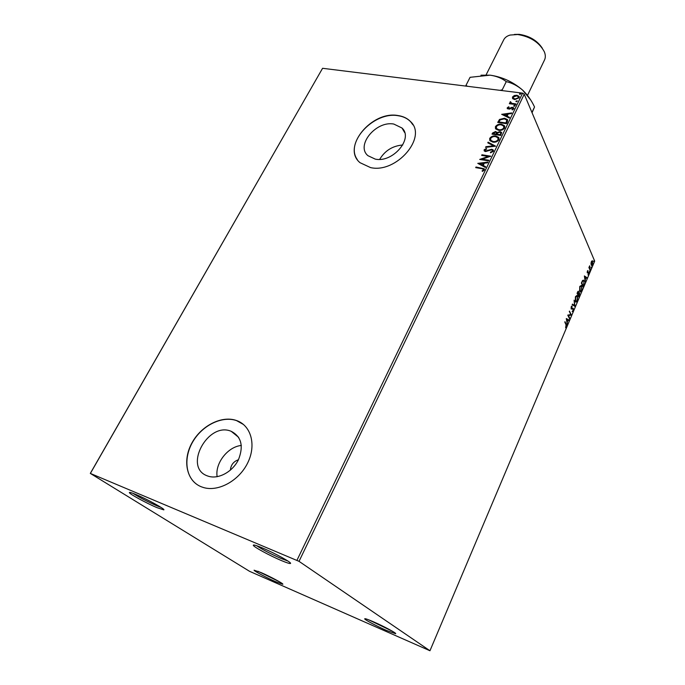 <?xml version="1.0" encoding="UTF-8"?>
<svg xmlns="http://www.w3.org/2000/svg" width="685" height="685" viewBox="0 0 685 685"><rect width="100%" height="100%" fill="white"/><g stroke="black" fill="none" stroke-linecap="round" stroke-linejoin="round"><path stroke-width="1.03" d="M260.994 572.54L254.075 570.203C254.032 571.05 266.91 577.892 275.721 581.728L282.785 584.262C284.309 584.099 270.489 576.65 260.994 572.54M279.489 581.805L258.031 571.29M373.616 621.869C367.717 619.317 364.737 618.307 364.685 618.846C364.728 619.779 377.05 626.313 386.528 630.448L395.63 633.711C397.172 633.488 383.9 626.33 373.616 621.869M392.471 631.27L368.487 619.745M262.269 547.897C256.25 545.38 253.253 544.515 253.296 545.286C253.399 546.767 269.89 555.723 281.218 560.484C286.45 562.693 289.507 563.687 290.397 563.472C292.812 563.121 274.762 553.095 262.269 547.897M287.931 561.049L281.227 558.549C270.575 553.857 262.406 549.593 256.721 545.74M135.964 494.519C131.511 492.661 129.311 492.018 129.362 492.601C129.345 493.902 146.701 503.338 157.002 507.645L163.758 509.863C166.078 509.64 147.198 499.185 135.964 494.519M161.069 507.431L156.933 505.83C147.189 501.514 139.209 497.353 133.001 493.337M207.29 475.861L208.497 476.272C218.592 479.44 232.575 471.777 238.397 459.823C243.817 446.115 241.411 436.602 231.17 431.293L230.965 431.216C207.94 421.583 183.083 467.324 207.29 475.861M375.252 159.117C392.728 163.073 413.697 138.447 401.992 128.009L393.841 124.071C376.108 120.5 355.489 145.383 367.931 155.683L375.252 159.117M370.568 167.602C396.401 173.605 427.671 137.146 410.563 121.596C407.447 118.359 403.311 116.347 398.165 115.568C371.741 110.396 341.258 147.429 360.002 162.679L370.568 167.602M412.952 124.85L410.657 121.767C407.541 118.522 403.414 116.51 398.259 115.739C374.207 111.09 344.632 142.386 357.305 159.571M201.287 486.778L203.599 487.566C218.575 492.018 239.159 480.553 247.696 462.897C256.421 445.31 251.275 426.104 237.233 420.796L236.436 420.504C221.709 415.256 201.176 425.71 191.869 443.049C182.347 460.294 186.388 480.904 201.287 486.778M243.535 424.529L236.582 420.624C222.719 415.718 203.582 424.589 193.667 440.352C183.631 456.047 184.779 476.024 196.886 484.432M590.984 263.528L591.361 261.636L592.439 260.814L592.696 264.778L591.609 265.609L590.984 263.528M590.213 270.549L588.903 267.535L589.691 265.78L590.213 270.549M587.353 271.072L587.97 270.498L587.602 272.442L588.766 272.322L588.68 274.274L588.055 274.933L588.552 272.853L587.285 272.853L587.353 271.072M583.894 285.491L583.226 287.066L581.377 283.008L582.567 280.499L583.534 280.165L584.099 280.918L583.56 285.414M578.936 297.204L577.053 293.189L578.354 291.313L578.731 293.137L579.664 293.086L578.936 297.204M575.023 306.443L572.172 304.688L572.42 304.106L574.587 305.442L574.09 300.158L575.023 306.443M569.92 318.508L569.697 319.047L567.745 315.126L570.673 314.578L569.449 311.101L571.393 315.04L568.473 315.597L569.92 318.508L569.44 318.542M566.05 324.818L564.962 321.685L566.298 324.313L566.444 326.95L565.656 327.832L566.05 324.818M429.957 650.75L299.028 561.34L90.309 473.403L249.554 571.316L429.957 650.75L594.691 261.131L524.239 94.205L299.028 561.34M566.298 318.542L569.244 320.118L568.995 320.7L568.071 320.169L567.24 322.13L567.317 324.681L566.298 318.542M573.225 310.921L572.146 311.615L573.011 310.553L572.951 308.747L571.144 308.892L571.213 306.726L572.112 306.058L571.358 308.344L573.328 308.396L572.848 310.836M575.323 301.563L575.417 296.819L577.035 295.595L577.549 296.254L577.429 300.98L575.811 302.188L575.323 301.563M579.647 291.356L579.75 286.613L581.325 285.405L581.856 286.09L581.728 290.825L580.144 291.998L579.647 291.356M584.374 275.944L587.148 277.793L586.908 278.35L586.035 277.742L585.23 279.634L585.281 282.203L584.374 275.944M589.391 271.894L589.674 270.926L589.391 271.894M591.061 267.946L591.343 266.979L591.061 267.946M593.775 261.524L594.058 260.565L593.775 261.524M90.309 473.403L322.575 68.294L90.446 473.301M512.782 98.717L512.5 96.987L514.324 95.532L516.875 95.249L519.05 96.337L519.127 97.827L514.769 99.582L512.782 98.717M515.754 104.548L509.349 103.718L509.631 103.118L510.573 103.247L510.025 102.074L510.462 101.654L511.729 103.298L516.045 103.957L515.754 104.548M507.234 107.819L508.698 106.791L509.075 107.211L508.03 107.887L508.612 108.581L512.568 107.305L513.75 107.887L513.818 108.812L512.354 109.925L511.918 109.506L512.996 108.769L512.312 107.905L509.435 109.12L507.285 108.667L507.234 107.819L508.698 106.791M507.397 121.844L506.506 123.668L497.721 122.427L499.528 119.43L504.562 118.24L507.448 119.584L507.397 121.844M500.821 135.433L492.018 134.132L492.566 133.01L495.623 131.511L497.13 132.53L499.99 131.606L501.514 132.368L500.821 135.433M495.623 146.179L485.562 147.378L485.888 146.71L493.517 145.802L487.78 142.831L488.105 142.163L495.623 146.179M488.825 160.239L488.525 160.864L479.688 159.425L488.234 156.454L481.649 155.392L481.957 154.776L490.785 156.189L482.249 159.168L488.825 160.239M481.564 168.613L475.69 167.628L475.989 167.003L484.235 168.793L484.346 170.017L482.574 171.387L482.043 170.959L483.43 169.871L483.336 169.195L481.564 168.613M296.965 560.279L522.604 93.143L322.575 68.294M477.77 163.364L487.917 162.114L487.592 162.799L484.346 163.167L483.233 165.445L485.674 166.755L485.348 167.44L477.77 163.364M493.388 151.308L490.58 152.815L490.374 152.241L492.455 151.214L492.361 150.272L491.505 149.852L485.485 151.565L484.261 150.974L484.132 149.809L486.376 148.499L486.684 149.065L485.031 149.964L485.751 150.94L491.813 149.236L493.217 149.946L493.388 151.308M492.883 142.129L489.981 140.716L489.698 138.396C491.265 136.383 493.303 135.587 495.812 135.998L498.714 137.428L498.98 139.749C497.413 141.735 495.383 142.531 492.883 142.129M498.62 130.321L495.683 128.908L495.426 126.656C496.976 124.661 499.005 123.865 501.514 124.259L504.46 125.706L504.691 127.941C503.132 129.919 501.112 130.707 498.62 130.321M501.677 114.326L511.712 112.922L511.395 113.573L508.184 113.993L507.123 116.185L509.554 117.375L509.238 118.034L501.677 114.326M514.221 106.355L513.733 105.764L515.171 105.601L514.221 106.355M516.43 101.791L515.942 101.2L517.38 101.037L516.43 101.791M520.018 94.384L519.521 93.802L520.96 93.639L520.018 94.384M522.604 93.143L524.239 94.205M402.754 144.989C392.625 145.845 384.936 150.64 379.678 159.374M241.343 445.464C227.857 446.68 214.893 463.248 217.128 476.709M238.44 459.738C233.525 461.493 230.836 464.961 230.391 470.158M476.006 167.679L475.989 167.003M476.169 167.345L484.458 169.195M482.36 171.216L483.105 170.265M483.276 170.599L483.43 169.871M483.601 170.214L483.507 169.537M478.173 163.587L487.737 162.499M485.579 166.952L483.233 165.445M479.92 163.664L482.634 165.368L483.31 163.278L479.92 163.664L482.463 165.025L483.31 163.278M480.271 159.519L488.234 156.454M481.966 155.444L481.957 154.776M482.129 155.118L490.383 156.445M488.688 160.538L482.249 159.168M490.623 152.806L490.374 152.241M490.546 152.584L492.455 151.214M492.626 151.556L492.532 150.631M484.218 150.931L484.132 149.809M484.304 150.152L486.376 148.499M485.126 150.657L485.751 150.94M485.922 151.291L487.069 150.751M487.24 151.094L488.319 150.126M488.491 150.469L491.813 149.236M491.984 149.587L493.483 150.426M485.922 147.335L485.888 146.71M486.059 147.052L493.517 145.802M488.054 142.968L488.105 142.163M488.277 142.514L495.418 146.205M489.766 140.416L489.698 138.396M489.869 138.747C491.428 136.735 493.465 135.938 495.983 136.349L495.812 135.998M495.983 136.349L499.117 138.113M490.7 140.177L493.346 141.863C495.341 142.189 496.967 141.564 498.226 139.98L498.166 138.284M495.52 136.606C493.525 136.281 491.89 136.914 490.614 138.507L490.862 140.399L493.183 141.512C495.169 141.838 496.796 141.213 498.063 139.629L497.849 137.728L495.52 136.606M492.335 134.174L495.623 131.511M495.794 131.862L497.156 132.573M499.99 131.606L497.13 132.53M500.153 131.957L501.737 132.796M500.718 134.346L500.641 132.693L499.69 132.214L497.653 132.941L496.933 134.2L500.375 135.039L500.803 133.027M496.351 134.106L496.265 132.565L495.341 132.119L493.217 133.652L496.197 134.423L496.411 132.873M496.197 134.423L496.18 133.755M493.217 133.652L496.034 134.072M500.375 135.039L500.547 133.995M496.933 134.2L500.213 134.688M495.478 128.617L495.426 126.656M495.589 127.008C497.139 125.012 499.168 124.216 501.677 124.61L501.514 124.259M501.677 124.61L504.836 126.365M496.411 128.378L499.074 130.064C501.06 130.381 502.679 129.756 503.937 128.181L503.886 126.537M501.223 124.858C499.228 124.55 497.601 125.184 496.334 126.759L496.556 128.583L498.911 129.713C500.898 130.03 502.516 129.405 503.775 127.83L503.578 125.989L501.223 124.858M498.038 122.469L499.528 119.43M499.69 119.781L504.562 118.24M504.717 118.599L507.713 120.089M506.934 120.997L506.498 119.866L504.263 118.847L500.196 119.858L498.911 121.956L506.061 123.291L506.72 120.303M498.911 121.956L505.898 122.94L506.772 120.637M502.131 114.549L511.515 113.325M509.443 117.606L507.123 116.185M503.809 114.566L506.506 116.159L507.157 114.13L503.809 114.566L506.343 115.808L507.157 114.13M508.15 108.384L508.612 108.581M508.775 108.932L509.263 108.513M509.426 108.872L511.481 107.365M511.644 107.725L512.568 107.305M512.731 107.665L513.913 108.256M512.226 109.805L512.996 108.769M513.151 109.129L513.056 108.53M507.294 108.675L507.388 108.179M513.853 106.226L513.733 105.764M513.887 106.124L514.7 105.362M509.657 103.752L509.631 103.118M509.794 103.478L510.573 103.247M510.119 102.827L510.025 102.074M510.188 102.433L510.462 101.654M510.873 102.819L511.729 103.298M511.892 103.658L515.891 104.274M516.062 101.663L515.942 101.2M516.096 101.56L516.91 100.806M512.517 98.383L512.5 96.987M512.654 97.347L514.324 95.532M514.478 95.891L516.875 95.249M517.029 95.609L519.273 96.799M513.339 98.118L515.223 99.351L518.494 98.092L518.434 97.03M516.593 95.84L513.279 97.09L513.373 98.16L515.06 98.991L518.339 97.732L518.254 96.628L516.593 95.84M519.641 94.256L519.521 93.802M519.675 94.17L520.489 93.4M564.791 322.087L566.255 325.264M565.964 326.968L565.63 327.456M566.298 318.576L569.244 320.118M568.815 320.015L568.619 320.486M567.043 321.479L566.855 321.916M567.771 319.998L566.786 319.441L567.129 321.505L567.771 319.998M569.278 311.512L571.393 315.04M570.913 315.057L568.473 315.597M568.045 315.502L569.492 318.414M572.754 310.93L572.155 311.564M572.412 308.61L571.273 309.089M571.667 306.126L572.052 306.717M572.72 308.053L573.328 308.396M572.9 308.293L573.054 308.849M572.36 304.234L574.587 305.442M574.51 305.424L574.629 306.195M576.616 295.5L577.549 296.254M577.13 296.16L577.369 296.888M576.796 301.314L575.811 302.188M575.066 300.826L575.845 301.52M576.573 296.177L575.606 296.425M577.327 296.776L576.916 296.254L575.623 297.204L575.948 301.537L577.224 300.595L577.327 296.776M575.117 300.929L575.546 301.032M578.037 291.313L578.602 291.639M578.183 291.536L578.328 292.058M579.099 292.769L579.664 293.086M579.245 292.992L579.399 293.522M578.876 296.245L578.697 296.682M577.986 294.344L578.971 296.262L579.442 293.608L578.268 294.773L578.971 296.262M579.15 293.377L578.405 293.522M578.131 291.947L577.618 291.887M577.095 293.086L578.08 294.362L578.388 292.17L577.472 293.069L578.08 294.362M581.325 285.405L581.856 286.09M581.437 285.996L581.659 286.673M581.103 291.134L580.144 291.998M579.407 290.663L580.169 291.33M580.889 285.988L579.93 286.236M581.633 286.613L581.214 286.065L579.955 287.006L580.272 291.356L581.531 290.423L581.633 286.613M579.442 290.731L579.87 290.825M583.166 286.107L582.986 286.535M583.534 280.165L584.099 280.918M583.671 280.824L583.903 281.501M583.14 280.773L582.276 280.97M581.411 282.922L583.26 286.133L584.04 284.07L583.877 281.432L583.423 280.833L582.627 281.167L581.788 282.896L583.26 286.133M584.391 276.055L587.148 277.793M585.752 277.545L584.836 276.894L585.136 279L585.752 277.545M587.165 272.347L587.627 272.459M588.261 272.082L588.766 272.322M588.338 272.228L588.466 272.724M589.083 267.415L589.571 267.912M589.151 267.818L590.427 270.036M592.08 260.771L592.833 261.336M592.405 261.25L592.559 261.738M592.14 264.975L591.557 265.566M591.078 264.598L591.557 264.958M592.097 261.396L591.472 261.387M592.611 261.85L592.302 261.439L591.515 262.012L591.763 264.992L592.542 264.41L592.611 261.85M514.435 34.421L519.221 34.353C529.454 35.903 537.134 40.492 542.263 48.121M527.544 95.292L544.566 59.86C545.645 57.523 545.568 54.834 544.344 51.795C539.266 42.376 530.387 36.613 517.714 34.524L510.154 35.046C507.02 35.945 504.871 37.547 503.706 39.841L486.093 74.896M467.384 86.284L466.014 85.308L465.706 86.079M480.99 75.196L490.135 75.17C496.445 76.086 501.822 78.236 506.266 81.626L502.251 89.795L500.041 90.343M466.014 85.308L470.073 77.311L490.135 75.17C502.191 76.891 513.014 81.866 522.604 90.095L530.627 99.899M506.266 81.626C512.072 82.945 517.517 85.771 522.604 90.095C527.459 94.718 531.44 100.344 534.531 106.98L532.108 112.614M534.531 106.98L531.937 112.443M565.87 324.21L566.298 324.313M571.727 308.858L572.155 308.961M589.562 268.94L589.99 269.025M254.041 545.02L253.296 545.286M129.962 492.404L129.362 492.601M238.663 437.355L231.17 431.293M404.689 132.616L401.992 128.009M163.595 509.315L163.758 509.863M290.166 562.753L290.397 563.472M575.948 301.537L575.52 301.443M587.602 272.442L587.173 272.356M591.763 264.992L591.335 264.907"/></g></svg>
